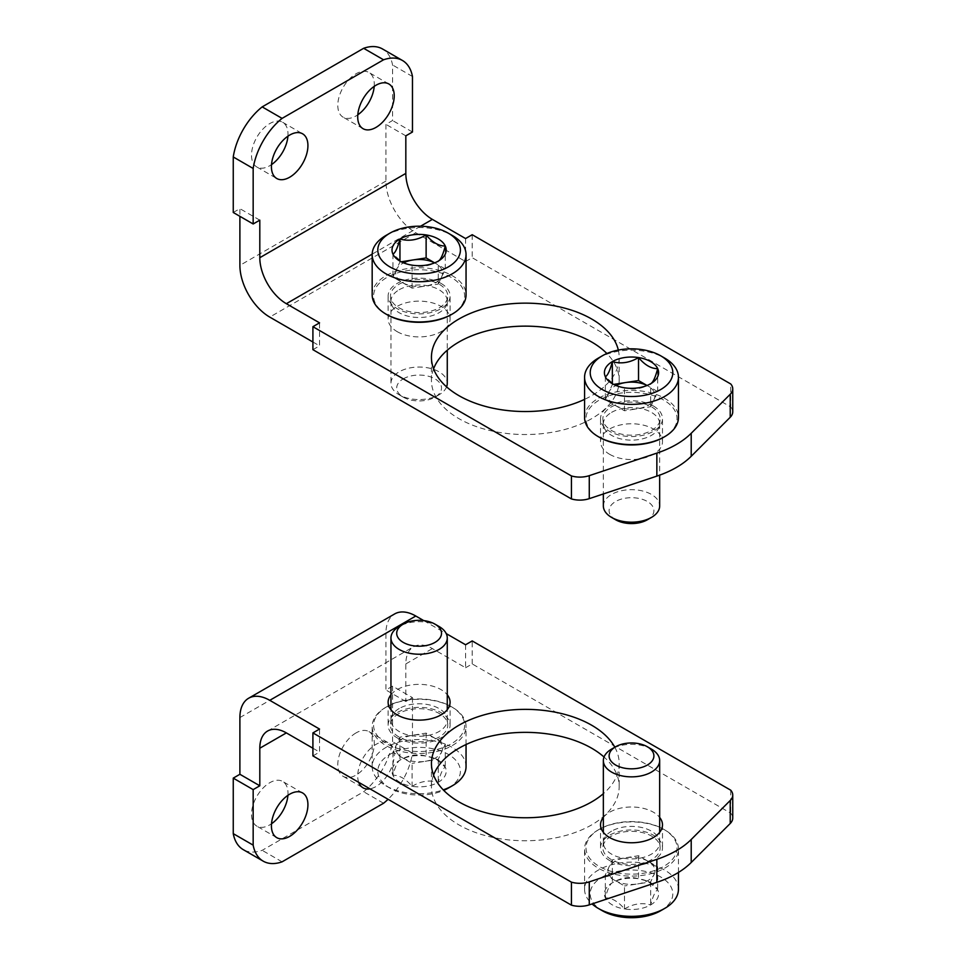 <?xml version="1.0" encoding="UTF-8"?>
<svg xmlns="http://www.w3.org/2000/svg" width="966" height="966" viewBox="0 0 966 966"><rect width="100%" height="100%" fill="white"/><g stroke="black" fill="none" stroke-linecap="round" stroke-linejoin="round"><path stroke-width="0.72" stroke-dasharray="4.83 3.62" d="M433.577 368.843A93.871 54.193 0 0 0 431.44 380.338A93.871 54.193 0 0 0 458.935 418.664A93.871 54.193 0 0 0 561.234 430.401A93.871 54.193 0 0 0 619.182 380.338A93.871 54.193 0 0 0 606.889 353.532M397.207 331.664A30.972 17.883 0 0 0 430.957 335.54A30.972 17.883 0 0 0 450.084 319.022A30.972 17.883 0 0 0 419.111 301.138A30.972 17.883 0 0 0 388.127 319.022A30.972 17.883 0 0 0 397.207 331.664M609.606 454.298A30.972 17.883 0 0 0 643.368 458.174A30.972 17.883 0 0 0 662.483 441.655A30.972 17.883 0 0 0 631.51 423.772A30.972 17.883 0 0 0 600.538 441.655A30.972 17.883 0 0 0 609.606 454.298M312.912 342.012L319.541 345.852L319.541 322.849M465.576 238.542L465.576 261.544L415.791 232.794A42.238 24.392 60 0 1 385.917 181.065L385.917 124.348L392.558 120.521L392.558 64.988A51.633 29.813 120 0 0 382.524 48.976M465.576 261.544L472.205 257.705L730.731 406.964L730.731 383.973M732.747 411.854A18.777 10.843 0 0 0 730.731 406.964M312.912 349.68L319.541 345.852M618.325 350.078A93.871 54.193 180 0 1 619.182 357.348A93.871 54.193 180 0 1 584.575 399.369M441.015 283.388A30.972 17.883 180 0 1 450.084 296.031A30.972 17.883 180 0 1 430.957 312.549A30.972 17.883 180 0 1 397.207 308.673A30.972 17.883 180 0 1 388.127 296.031A30.972 17.883 180 0 1 407.254 279.512A30.972 17.883 180 0 1 441.015 283.388M653.414 406.01A30.972 17.883 180 0 1 662.483 418.664A30.972 17.883 180 0 1 643.368 435.183A30.972 17.883 180 0 1 609.606 431.307A30.972 17.883 180 0 1 600.538 418.664A30.972 17.883 180 0 1 619.653 402.134A30.972 17.883 180 0 1 653.414 406.01M287.928 136.182A25.816 14.901 120 0 0 282.664 122.296A25.816 14.901 120 0 0 256.859 137.208A25.816 14.901 120 0 0 256.859 167.009A25.816 14.901 120 0 0 269.768 165.729A25.816 14.901 120 0 0 271.506 164.631M374.216 86.36A25.816 14.901 120 0 0 368.964 72.486A25.816 14.901 120 0 0 356.056 73.766A25.816 14.901 120 0 0 339.187 96.503A25.816 14.901 120 0 0 343.147 117.2A25.816 14.901 120 0 0 356.056 115.92A25.816 14.901 120 0 0 357.794 114.809M233.253 212.484L239.894 208.656L239.894 216.324M412.47 76.495L392.558 64.988M412.47 132.016L392.558 120.521M472.205 234.714L472.205 257.705M259.806 220.151L239.894 208.656M405.829 135.844L385.917 124.348M650.673 406.722L657.689 391.616L647.063 385.482A23.462 13.548 180 0 1 648.101 386.086A23.462 13.548 180 0 1 654.175 399.175A23.462 13.548 180 0 1 648.101 405.249A23.462 13.548 180 0 1 637.584 408.751L650.673 406.722L650.673 383.731C642.004 388.936 633.273 390.288 624.495 387.789L614.919 385.217L605.332 376.716L605.332 399.719L624.495 410.779L637.584 408.751A23.462 13.548 180 0 1 614.919 405.249A23.462 13.548 180 0 1 608.846 392.16L605.332 399.719M598.328 358.108A46.936 27.096 180 0 1 664.705 358.108M584.575 417.505A46.936 27.096 180 0 1 598.328 398.342A46.936 27.096 180 0 1 649.466 392.474A46.936 27.096 180 0 1 678.446 417.505M599.318 437.248A45.523 26.287 180 0 1 599.318 400.069A45.523 26.287 180 0 1 663.702 400.069A45.523 26.287 180 0 1 663.702 437.248M611.261 406.976A28.63 16.531 180 0 1 643.151 403.559A28.63 16.531 180 0 1 660.104 419.522A28.63 16.531 180 0 1 631.51 435.183A28.63 16.531 180 0 1 602.917 419.522A28.63 16.531 180 0 1 611.261 406.976M611.599 412.373A28.159 16.253 180 0 1 642.281 408.847A28.159 16.253 180 0 1 659.669 423.869A28.159 16.253 180 0 1 659.633 424.714A28.159 16.253 180 0 1 631.51 440.134A28.159 16.253 180 0 1 603.388 424.714A28.159 16.253 180 0 1 603.352 423.869A28.159 16.253 180 0 1 611.599 412.373M603.352 505.93A28.159 16.253 180 0 1 611.599 494.435A28.159 16.253 180 0 1 642.281 490.909A28.159 16.253 180 0 1 659.669 505.93M615.668 519.78A22.399 12.932 180 0 1 615.668 501.487A22.399 12.932 180 0 1 647.353 501.487A22.399 12.932 180 0 1 647.353 519.78M613.627 384.408L612.347 384.601L608.846 392.16A23.462 13.548 180 0 1 615.994 385.494M624.495 410.779L624.495 387.789M657.689 391.616L657.689 368.626M612.347 384.601L612.347 383.49M438.274 284.101L445.278 268.983L434.664 262.849A23.462 13.548 180 0 1 435.702 263.452A23.462 13.548 180 0 1 441.776 276.542A23.462 13.548 180 0 1 435.702 282.615A23.462 13.548 180 0 1 425.185 286.117L438.274 284.101L438.274 261.11C429.604 266.302 420.874 267.654 412.096 265.155L402.508 262.583L392.933 254.094L392.933 277.085L412.096 288.146L425.185 286.117A23.462 13.548 180 0 1 402.52 282.615A23.462 13.548 180 0 1 396.434 269.526L392.933 277.085M385.917 235.475A46.936 27.096 180 0 1 452.293 235.475M372.176 294.884A46.936 27.096 180 0 1 385.917 275.721A46.936 27.096 180 0 1 437.067 269.84A46.936 27.096 180 0 1 466.047 294.884M386.919 314.614A45.523 26.287 180 0 1 386.919 277.447A45.523 26.287 180 0 1 451.303 277.447A45.523 26.287 180 0 1 451.303 314.614M398.861 284.342A28.63 16.531 180 0 1 430.751 280.925A28.63 16.531 180 0 1 447.705 296.888A28.63 16.531 180 0 1 419.111 312.561A28.63 16.531 180 0 1 390.518 296.888A28.63 16.531 180 0 1 398.861 284.342M399.2 289.74A28.159 16.253 180 0 1 429.882 286.226A28.159 16.253 180 0 1 447.27 301.235A28.159 16.253 180 0 1 447.234 302.08A28.159 16.253 180 0 1 419.111 317.5A28.159 16.253 180 0 1 390.989 302.08A28.159 16.253 180 0 1 390.952 301.235A28.159 16.253 180 0 1 399.2 289.74M446.582 386.859A28.159 16.253 180 0 1 439.023 394.792A28.159 16.253 180 0 1 399.2 394.792A28.159 16.253 180 0 1 390.952 383.297A28.159 16.253 180 0 1 399.2 371.801A28.159 16.253 180 0 1 429.882 368.275A28.159 16.253 180 0 1 447.27 383.297M403.269 378.853A22.399 12.932 180 0 1 434.954 378.853A22.399 12.932 180 0 1 434.954 397.147A22.399 12.932 180 0 1 403.269 397.147A22.399 12.932 180 0 1 403.269 378.853M401.216 261.774L399.948 261.979L396.434 269.526A23.462 13.548 180 0 1 403.595 262.873M412.096 288.146L412.096 265.155M445.278 268.983L445.278 245.992M399.948 261.979L399.948 260.868M614.835 747.261A93.871 54.193 180 0 1 619.182 763.563A93.871 54.193 180 0 1 603.352 793.678M390.952 694.795A30.972 17.883 180 0 1 441.015 689.603A30.972 17.883 180 0 1 447.27 694.795M603.352 817.429A30.972 17.883 180 0 1 653.414 812.225A30.972 17.883 180 0 1 659.669 817.429M423.736 620.607L446.232 633.599M433.577 775.058A93.871 54.193 0 0 0 431.44 786.553A93.871 54.193 0 0 0 458.935 824.879A93.871 54.193 0 0 0 561.234 836.628A93.871 54.193 0 0 0 619.182 786.553A93.871 54.193 0 0 0 604.028 757.03M397.207 737.879A30.972 17.883 0 0 0 430.957 741.755A30.972 17.883 0 0 0 450.084 725.237A30.972 17.883 0 0 0 441.015 712.594A30.972 17.883 0 0 0 407.254 708.718A30.972 17.883 0 0 0 388.127 725.237A30.972 17.883 0 0 0 397.207 737.879M609.606 860.513A30.972 17.883 0 0 0 643.368 864.389A30.972 17.883 0 0 0 662.483 847.87A30.972 17.883 0 0 0 653.414 835.216A30.972 17.883 0 0 0 619.653 831.34A30.972 17.883 0 0 0 600.538 847.87A30.972 17.883 0 0 0 609.606 860.513M312.912 748.227L319.541 752.067L319.541 729.064M465.576 644.757L465.576 667.76L432.382 648.597A37.553 21.675 60 0 0 413.605 646.737A37.553 21.675 60 0 0 405.829 663.92L405.829 701.485L412.47 697.645L392.558 686.15L385.917 689.978L385.917 633.261A42.238 24.392 60 0 1 394.671 613.929M465.576 667.76L472.205 663.92L730.731 813.179A18.777 10.843 0 0 1 732.747 818.069M312.912 755.895L319.541 752.067M356.056 732.904A25.816 14.901 120 0 0 339.187 755.654A25.816 14.901 120 0 0 343.147 776.338A25.816 14.901 120 0 0 368.964 761.437A25.816 14.901 120 0 0 368.964 731.624A25.816 14.901 120 0 0 356.056 732.904M287.928 795.32A25.816 14.901 120 0 0 282.664 781.446A25.816 14.901 120 0 0 269.768 782.726A25.816 14.901 120 0 0 252.899 805.475A25.816 14.901 120 0 0 256.859 826.159A25.816 14.901 120 0 0 269.768 824.879A25.816 14.901 120 0 0 271.506 823.769M392.558 686.15L392.558 741.671A51.633 29.813 120 0 1 363.651 791.746L262.172 850.334A51.633 29.813 120 0 1 243.287 849.657M358.724 782.351A25.816 14.901 -60 0 1 375.967 744.4A25.816 14.901 -60 0 1 388.875 743.12A25.816 14.901 -60 0 1 392.824 763.804A25.816 14.901 -60 0 1 375.967 786.553A25.816 14.901 -60 0 1 369.978 788.848M412.47 697.645L412.47 753.166A51.633 29.813 -60 0 1 388.066 799.293M412.47 753.166L392.558 741.671M383.562 803.253L363.651 791.746M282.084 861.829L262.172 850.334M472.205 663.92L472.205 640.929M730.731 790.188L730.731 813.179M405.829 701.485L385.917 689.978M624.495 908.97C633.165 903.765 641.895 902.413 650.673 904.913C652.992 896.05 655.334 891.014 657.689 889.807L648.101 881.306L638.526 878.746C629.856 876.222 621.126 877.575 612.347 882.791C610.029 883.938 607.686 888.974 605.332 897.909C611.707 897.728 618.095 901.411 624.495 908.97A27.096 15.649 0 0 0 650.673 904.913A27.096 15.649 0 0 0 657.689 889.807A27.096 15.649 0 0 0 650.673 882.791A27.096 15.649 0 0 0 638.526 878.746A27.096 15.649 0 0 0 612.347 882.791A27.096 15.649 0 0 0 605.332 897.909A27.096 15.649 0 0 0 624.495 908.97L624.495 885.967L605.332 874.906L612.347 859.8L638.526 855.743L657.689 866.816L654.175 874.363A23.462 13.548 0 0 0 648.101 861.286A23.462 13.548 0 0 0 625.437 857.772A23.462 13.548 0 0 0 608.846 867.359A23.462 13.548 0 0 0 614.919 880.437A23.462 13.548 0 0 0 637.584 883.95L624.495 885.967M660.72 910.721A41.309 23.848 0 0 0 660.72 876.995A41.309 23.848 0 0 0 602.301 876.995A41.309 23.848 0 0 0 602.301 910.721M678.446 889.251A46.936 27.096 0 0 0 649.466 864.22A46.936 27.096 0 0 0 598.328 870.1A46.936 27.096 0 0 0 584.575 889.251A46.936 27.096 0 0 0 592.061 903.935M598.328 829.854A46.936 27.096 0 0 0 598.316 829.854A46.936 27.096 0 0 0 584.575 849.017A46.936 27.096 0 0 0 631.51 876.114A46.936 27.096 0 0 0 678.446 849.017A46.936 27.096 0 0 0 664.705 829.854A46.936 27.096 0 0 0 598.328 829.854L599.318 829.287A45.523 26.287 0 0 0 599.318 866.454A45.523 26.287 0 0 0 663.702 866.454A45.523 26.287 0 0 0 663.702 829.287A45.523 26.287 0 0 0 599.318 829.287L598.316 829.854M611.261 836.182A28.63 16.531 0 0 0 602.917 847.013A28.63 16.531 0 0 0 631.51 864.401A28.63 16.531 0 0 0 660.104 847.013A28.63 16.531 0 0 0 641.774 832.438A28.63 16.531 0 0 0 611.261 836.182M611.599 831.158A28.159 16.253 0 0 0 603.388 841.809A28.159 16.253 0 0 0 603.352 842.654A28.159 16.253 0 0 0 631.51 858.919A28.159 16.253 0 0 0 659.669 842.654A28.159 16.253 0 0 0 659.633 841.809A28.159 16.253 0 0 0 641.605 827.476A28.159 16.253 0 0 0 611.599 831.158M651.422 749.097A28.159 16.253 0 0 0 611.599 749.097M637.584 883.95A23.462 13.548 0 0 0 648.101 880.437A23.462 13.548 0 0 0 654.175 874.363L650.673 881.922L637.584 883.95M638.526 855.743L638.526 878.746M657.689 866.816L657.689 889.807M650.673 881.922L650.673 904.913M605.332 874.906L605.332 897.909M612.347 859.8L612.347 882.791M412.096 786.336C420.765 781.132 429.484 779.779 438.274 782.291C440.593 773.416 442.935 768.381 445.278 767.173L435.702 758.684L426.127 756.112C417.457 753.589 408.727 754.941 399.948 760.157C397.63 761.305 395.287 766.34 392.933 775.275C399.308 775.094 405.696 778.789 412.096 786.336A27.096 15.649 0 0 0 438.274 782.291A27.096 15.649 0 0 0 445.278 767.173A27.096 15.649 0 0 0 438.274 760.157A27.096 15.649 0 0 0 426.127 756.112A27.096 15.649 0 0 0 399.948 760.157A27.096 15.649 0 0 0 392.933 775.275A27.096 15.649 0 0 0 412.096 786.336L412.096 763.345L392.933 752.285L399.948 737.167L426.127 733.122L445.278 744.182L441.776 751.741A23.462 13.548 0 0 0 435.702 738.652A23.462 13.548 0 0 0 413.037 735.15A23.462 13.548 0 0 0 396.434 744.726A23.462 13.548 0 0 0 402.52 757.815A23.462 13.548 0 0 0 425.185 761.317L412.096 763.345M448.309 788.087A41.309 23.848 0 0 0 448.309 754.361A41.309 23.848 0 0 0 389.902 754.361A41.309 23.848 0 0 0 389.902 788.087A41.309 23.848 0 0 0 443.732 790.369M466.047 766.63A46.936 27.096 0 0 0 437.067 741.586A46.936 27.096 0 0 0 385.917 747.467A46.936 27.096 0 0 0 372.176 766.63A46.936 27.096 0 0 0 385.917 785.793A46.936 27.096 0 0 0 443.237 789.862M385.917 707.233L385.917 707.233A46.936 27.096 0 0 0 372.176 726.384A46.936 27.096 0 0 0 419.111 753.48A46.936 27.096 0 0 0 466.047 726.384A46.936 27.096 0 0 0 452.293 707.233A46.936 27.096 0 0 0 385.917 707.233L386.919 706.653A45.523 26.287 0 0 0 386.919 743.82A45.523 26.287 0 0 0 451.303 743.82A45.523 26.287 0 0 0 451.303 706.653A45.523 26.287 0 0 0 386.919 706.653L385.917 707.233M398.861 713.548A28.63 16.531 0 0 0 390.518 724.379A28.63 16.531 0 0 0 419.111 741.767A28.63 16.531 0 0 0 447.705 724.379A28.63 16.531 0 0 0 429.375 709.805A28.63 16.531 0 0 0 398.861 713.548M399.2 708.525A28.159 16.253 0 0 0 390.989 719.187A28.159 16.253 0 0 0 390.952 720.032A28.159 16.253 0 0 0 419.111 736.285A28.159 16.253 0 0 0 447.27 720.032A28.159 16.253 0 0 0 447.234 719.187A28.159 16.253 0 0 0 429.206 704.854A28.159 16.253 0 0 0 399.2 708.525M439.023 626.475A28.159 16.253 0 0 0 399.2 626.475M425.185 761.317A23.462 13.548 0 0 0 435.702 757.815A23.462 13.548 0 0 0 441.776 751.741L438.274 759.288L425.185 761.317M426.127 733.122L426.127 756.112M445.278 744.182L445.278 767.173M438.274 759.288L438.274 782.291M392.933 752.285L392.933 775.275M399.948 737.167L399.948 760.157M415.791 232.794L269.768 317.102M420.56 226.213L372.176 254.143M385.917 181.065L239.894 265.372M405.829 663.92L432.382 648.597M239.894 717.569L385.917 633.261M388.875 83.982L368.964 72.486M363.059 128.695L343.147 117.2M256.859 167.009L276.771 178.505M282.664 122.296L302.587 133.803M662.483 441.655L662.483 418.664M600.538 441.655L600.538 418.664M450.084 319.022L450.084 296.031M388.127 319.022L388.127 296.031M619.182 380.338L619.182 357.348M431.44 380.338L431.44 357.348M614.919 385.217L612.347 383.731M659.633 424.714L660.104 419.522M603.388 424.714L602.917 419.522M603.352 423.869L603.352 493.952M659.669 423.869L659.669 475.139M402.508 262.583L399.948 261.11M447.234 302.08L447.705 296.888M390.989 302.08L390.518 296.888M390.952 301.235L390.952 383.297M447.27 301.235L447.27 350.223M434.954 397.147L439.023 394.792M403.269 397.147L399.2 394.792M267.582 731.045L413.605 646.737M302.587 792.941L282.664 781.446M276.771 837.655L256.859 826.159M343.147 776.338L363.059 787.833M368.964 731.624L388.875 743.12M600.538 824.879L600.538 847.87M662.483 824.879L662.483 847.87M388.127 702.246L388.127 725.237M450.084 702.246L450.084 725.237M431.44 763.563L431.44 786.553M619.182 763.563L619.182 786.553M648.101 881.306L650.673 882.791M678.446 872.443L678.446 849.017M584.575 889.251L584.575 849.017M663.702 829.287L664.705 829.854M603.388 841.809L602.917 847.013M659.633 841.809L660.104 847.013M659.669 842.654L659.669 832.33M603.352 842.654L603.352 832.33M435.702 758.684L438.274 760.157M389.902 788.087L385.917 785.793M466.047 744.52L466.047 726.384M372.176 766.63L372.176 726.384M451.303 706.653L452.293 707.233M390.989 719.187L390.518 724.379M447.234 719.187L447.705 724.379M447.27 720.032L447.27 709.696M390.952 720.032L390.952 709.696"/><path stroke-width="1.45" d="M606.889 353.532A93.871 54.193 0 0 0 511.111 326.762A93.871 54.193 0 0 0 433.577 368.843M239.894 216.324L239.894 265.372A42.238 24.392 -120 0 0 269.768 317.102L312.912 342.012M730.224 417.264A18.777 10.843 0 0 0 732.747 411.854L732.747 388.851A18.777 10.843 180 0 1 730.224 394.273L691.209 433.287A93.871 54.193 180 0 1 656.856 453.126L589.272 475.658A18.777 10.843 180 0 1 571.425 475.936L312.912 326.689L312.912 349.68L571.425 498.939A18.777 10.843 0 0 0 589.272 498.649L656.856 476.117A93.871 54.193 0 0 0 691.209 456.29L730.224 417.264L730.224 394.273M584.575 399.369A93.871 54.193 180 0 1 458.935 395.662A93.871 54.193 180 0 1 431.44 357.348A93.871 54.193 180 0 1 489.388 307.273A93.871 54.193 180 0 1 591.687 319.022A93.871 54.193 180 0 1 618.325 350.078M405.829 173.397L259.806 257.705L259.806 220.151L253.164 223.979L253.164 168.458A51.633 29.813 -60 0 1 282.084 118.383L383.562 59.795A51.633 29.813 -60 0 1 402.436 60.472A51.633 29.813 -60 0 1 412.47 76.495L412.47 132.016L405.829 135.844L405.829 173.397A37.553 21.675 60 0 0 432.382 219.391L465.576 238.542L472.205 234.714L730.731 383.973A18.777 10.843 180 0 1 732.747 388.851M312.912 326.689L319.541 322.849L286.359 303.698A37.553 21.675 -120 0 1 259.806 257.705M271.506 164.631A25.816 14.901 120 0 0 287.928 136.182M357.794 114.809A25.816 14.901 120 0 0 374.216 86.36M253.164 223.979L233.253 212.484L233.253 156.963A51.633 29.813 120 0 1 262.172 106.888L363.651 48.3A51.633 29.813 120 0 1 382.524 48.976L402.436 60.472M289.679 135.071A25.816 14.901 -60 0 1 302.587 133.803A25.816 14.901 -60 0 1 306.536 154.488A25.816 14.901 -60 0 1 289.679 177.225A25.816 14.901 -60 0 1 276.771 178.505A25.816 14.901 -60 0 1 272.81 157.82A25.816 14.901 -60 0 1 289.679 135.071M375.967 85.262A25.816 14.901 -60 0 1 388.875 83.982A25.816 14.901 -60 0 1 388.875 113.783A25.816 14.901 -60 0 1 363.059 128.695A25.816 14.901 -60 0 1 359.098 108.011A25.816 14.901 -60 0 1 375.967 85.262M253.164 168.458L233.253 156.963M282.084 118.383L262.172 106.888M383.562 59.795L363.651 48.3M571.425 498.939L571.425 475.936M605.332 376.716A27.096 15.649 180 0 1 612.347 361.61A27.096 15.649 180 0 1 638.526 357.565A27.096 15.649 180 0 1 657.689 368.626C655.359 377.489 653.028 382.524 650.673 383.731A27.096 15.649 180 0 1 624.495 387.789A27.096 15.649 180 0 1 612.347 383.731A27.096 15.649 180 0 1 605.332 376.716C607.662 375.581 609.993 370.546 612.347 361.61C621.017 364.134 629.747 362.781 638.526 357.565C644.89 365.088 651.277 368.783 657.689 368.626A27.096 15.649 180 0 1 650.673 383.731M598.316 358.108L602.301 355.814A41.309 23.848 180 0 1 660.72 355.814A41.309 23.848 180 0 1 660.72 389.527A41.309 23.848 180 0 1 602.301 389.527A41.309 23.848 180 0 1 602.301 355.814L598.328 358.108A46.936 27.096 180 0 1 598.328 358.108A46.936 27.096 180 0 0 584.575 377.271L584.575 417.505A46.936 27.096 180 0 0 598.316 436.668A46.936 27.096 180 0 0 664.705 436.668A46.936 27.096 180 0 0 678.446 417.505L678.446 377.271A46.936 27.096 180 0 1 631.51 404.368A46.936 27.096 180 0 1 584.575 377.271M660.72 355.814L664.705 358.108A46.936 27.096 180 0 1 678.446 377.271M664.705 436.668L663.702 437.248A45.523 26.287 180 0 1 599.318 437.248L598.316 436.668M659.669 475.139L659.669 505.93A28.159 16.253 180 0 1 651.422 517.426A28.159 16.253 180 0 1 611.599 517.426A28.159 16.253 180 0 1 603.352 505.93L603.352 493.952M651.422 517.426L647.353 519.78A22.399 12.932 180 0 1 615.668 519.78L611.599 517.426M615.994 385.494A23.462 13.548 180 0 1 625.437 382.572L613.627 384.408M625.437 382.572A23.462 13.548 180 0 1 647.027 385.494L638.526 380.556L625.437 382.572M638.526 380.556L638.526 357.565M612.347 383.49L612.347 361.61M392.933 254.094A27.096 15.649 180 0 1 399.948 238.976A27.096 15.649 180 0 1 426.127 234.931A27.096 15.649 180 0 1 445.278 245.992C442.959 254.855 440.617 259.902 438.274 261.11A27.096 15.649 180 0 1 412.096 265.155A27.096 15.649 180 0 1 399.948 261.11A27.096 15.649 180 0 1 392.933 254.094C395.251 252.947 397.594 247.912 399.948 238.976C408.618 241.5 417.336 240.148 426.127 234.931C432.49 242.466 438.878 246.149 445.278 245.992A27.096 15.649 180 0 1 438.274 261.11M385.917 235.475L389.902 233.18A41.309 23.848 180 0 1 448.309 233.18A41.309 23.848 180 0 1 448.309 266.906A41.309 23.848 180 0 1 389.902 266.906A41.309 23.848 180 0 1 389.902 233.18L385.917 235.475A46.936 27.096 180 0 0 372.176 254.638L372.176 294.884A46.936 27.096 180 0 0 385.917 314.035A46.936 27.096 180 0 0 452.293 314.035A46.936 27.096 180 0 0 466.047 294.884L466.047 254.638A46.936 27.096 180 0 1 419.111 281.734A46.936 27.096 180 0 1 372.176 254.638M448.309 233.18L452.293 235.475A46.936 27.096 180 0 1 466.047 254.638M452.293 314.035L451.303 314.614A45.523 26.287 180 0 1 386.919 314.614L385.917 314.035M447.27 350.223L447.27 383.297A28.159 16.253 180 0 1 446.582 386.859M403.595 262.873A23.462 13.548 180 0 1 413.037 259.951L401.216 261.774M413.037 259.951A23.462 13.548 180 0 1 434.615 262.873L426.127 257.922L413.037 259.951M426.127 257.922L426.127 234.931M399.948 260.868L399.948 238.976M603.352 793.678A93.871 54.193 180 0 1 498.058 815.425A93.871 54.193 180 0 1 431.44 763.563A93.871 54.193 180 0 1 489.388 713.488A93.871 54.193 180 0 1 591.687 725.237A93.871 54.193 180 0 1 614.835 747.261M447.27 694.795A30.972 17.883 180 0 1 450.084 702.246A30.972 17.883 180 0 1 419.111 720.129A30.972 17.883 180 0 1 388.127 702.246A30.972 17.883 180 0 1 390.952 694.795M659.669 817.429A30.972 17.883 180 0 1 662.483 824.879A30.972 17.883 180 0 1 631.51 842.763A30.972 17.883 180 0 1 600.538 824.879A30.972 17.883 180 0 1 603.352 817.429M446.232 633.599L465.576 644.757L472.205 640.929L730.731 790.188A18.777 10.843 180 0 1 732.747 795.066A18.777 10.843 180 0 1 730.224 800.488L691.209 839.502A93.871 54.193 180 0 1 656.856 859.342L589.272 881.873A18.777 10.843 180 0 1 571.425 882.151L312.912 732.904L319.541 729.064L269.768 700.326A42.238 24.392 -120 0 0 248.636 698.237L394.671 613.929A42.238 24.392 60 0 1 415.791 616.018L423.736 620.607M604.028 757.03A93.871 54.193 0 0 0 591.687 748.227A93.871 54.193 0 0 0 498.842 734.558A93.871 54.193 0 0 0 433.577 775.058M388.066 799.293A51.633 29.813 -60 0 1 383.562 803.253L282.084 861.829A51.633 29.813 -60 0 1 263.199 861.153A51.633 29.813 -60 0 1 253.164 845.141L253.164 789.62L259.806 785.793L259.806 748.227L286.359 732.904L312.912 748.227M312.912 732.904L312.912 755.895L571.425 905.154A18.777 10.843 0 0 0 589.272 904.864L656.856 882.332A93.871 54.193 0 0 0 691.209 862.505L730.224 823.491A18.777 10.843 0 0 0 732.747 818.069L732.747 795.066M248.636 698.237A42.238 24.392 -120 0 0 239.894 717.569L239.894 774.285L233.253 778.125L233.253 833.646A51.633 29.813 120 0 0 243.287 849.657L263.199 861.153M271.506 823.769A25.816 14.901 120 0 0 287.928 795.32M369.978 788.848A25.816 14.901 -60 0 1 363.059 787.833A25.816 14.901 -60 0 1 358.724 782.351M289.679 836.375A25.816 14.901 -60 0 1 276.771 837.655A25.816 14.901 -60 0 1 276.771 807.842A25.816 14.901 -60 0 1 302.587 792.941A25.816 14.901 -60 0 1 306.536 813.626A25.816 14.901 -60 0 1 289.679 836.375M286.359 732.904A37.553 21.675 -120 0 0 267.582 731.045A37.553 21.675 -120 0 0 259.806 748.227M253.164 845.141L233.253 833.646M253.164 789.62L233.253 778.125M571.425 882.151L571.425 905.154M259.806 785.793L239.894 774.285M592.061 903.935A46.936 27.096 0 0 0 598.316 908.414L602.301 910.721A41.309 23.848 0 0 0 660.72 910.721L664.705 908.414A46.936 27.096 0 0 0 678.446 889.251L678.446 872.443M598.316 908.414A46.936 27.096 0 0 0 664.705 908.414M611.599 749.097L615.668 746.754L611.599 749.097A28.159 16.253 0 0 0 603.352 760.592A28.159 16.253 0 0 0 631.51 776.857A28.159 16.253 0 0 0 659.669 760.592A28.159 16.253 0 0 0 651.422 749.097L647.353 746.754A22.399 12.932 0 0 0 615.668 746.754L615.668 746.754A22.399 12.932 0 0 0 615.668 765.036A22.399 12.932 0 0 0 647.353 765.036A22.399 12.932 0 0 0 647.353 746.754M443.732 790.369A41.309 23.848 0 0 0 448.309 788.087L452.293 785.793A46.936 27.096 0 0 0 466.047 766.63L466.047 744.52M443.237 789.862A46.936 27.096 0 0 0 452.293 785.793M399.2 626.475L403.269 624.121L399.2 626.475A28.159 16.253 0 0 0 390.952 637.971A28.159 16.253 0 0 0 419.111 654.223A28.159 16.253 0 0 0 447.27 637.971A28.159 16.253 0 0 0 439.023 626.475L434.954 624.121A22.399 12.932 0 0 0 403.269 624.121L403.269 624.121A22.399 12.932 0 0 0 403.269 642.414A22.399 12.932 0 0 0 434.954 642.414A22.399 12.932 0 0 0 434.954 624.121M432.382 219.391L420.56 226.213M372.176 254.143L286.359 303.698M656.856 476.117L656.856 453.126M589.272 498.649L589.272 475.658M691.209 456.29L691.209 433.287M269.768 700.326L415.791 616.018M691.209 839.502L691.209 862.505M730.224 800.488L730.224 823.491M656.856 859.342L656.856 882.332M589.272 881.873L589.272 904.864M659.669 832.33L659.669 760.592M603.352 832.33L603.352 760.592M447.27 709.696L447.27 637.971M390.952 709.696L390.952 637.971"/></g></svg>
